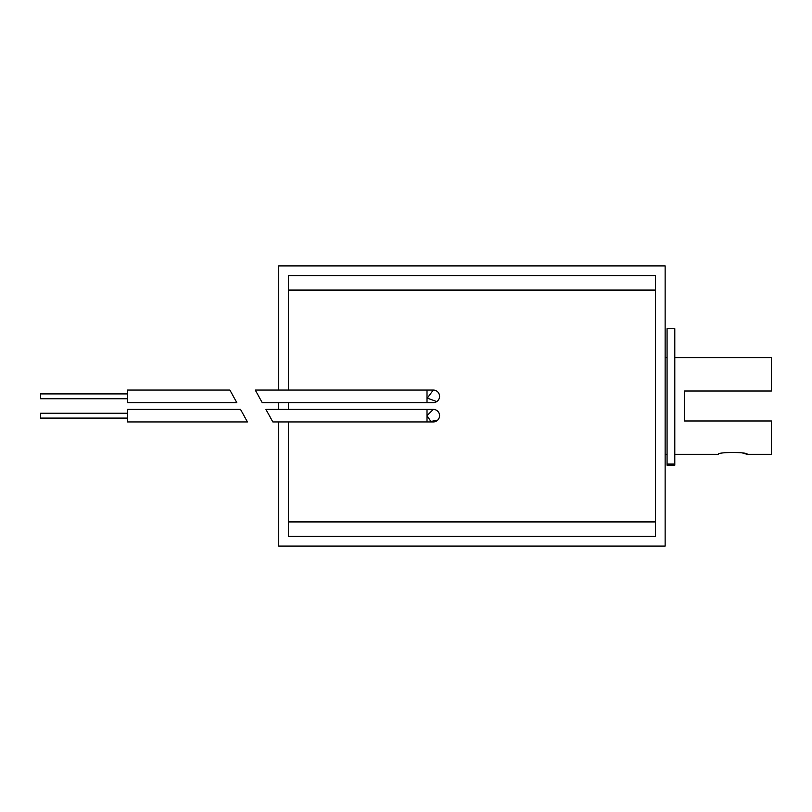 <?xml version="1.0" encoding="UTF-8"?>
<svg xmlns="http://www.w3.org/2000/svg" width="812" height="812" viewBox="0 0 812 812"><rect width="100%" height="100%" fill="white"/><g stroke="black" fill="none" stroke-linecap="round" stroke-linejoin="round"><path stroke-width="1.22" d="M437.729 420.098L430.878 421.448L427.01 415.663L433.293 409.38A6.283 6.283 0 0 1 439.566 415.663A6.283 6.283 0 0 1 433.293 421.935A6.283 6.283 0 0 0 439.566 415.663A6.283 6.283 0 0 0 433.293 409.38L265.92 409.38L272.832 421.935L427.01 421.935L427.01 409.38M288.382 390.064L288.382 275.583L655.477 275.583L655.477 536.417L288.382 536.417L288.382 421.935M269.371 415.663L265.92 409.38M255.283 390.064L262.195 402.62L255.283 390.064L433.293 390.064L427.274 398.134L436.754 401.575M262.195 402.62L433.293 402.62A6.283 6.283 0 0 0 439.566 396.337A6.283 6.283 0 0 0 433.293 390.064M288.382 409.38L288.382 402.62M278.729 390.064L278.729 265.93L665.14 265.93L665.14 546.07L278.729 546.07L278.729 421.935M278.729 409.38L278.729 402.62M229.877 390.064L236.789 402.62L229.877 390.064L127.545 390.064L127.545 402.62L236.789 402.62M127.545 393.921L40.6 393.921L40.6 398.753L127.545 398.753M127.545 413.247L40.6 413.247L40.6 418.078L127.545 418.078M247.427 421.935L240.514 409.38L127.545 409.38L127.545 421.935L247.427 421.935M674.792 454.304L718.265 454.304C717.372 451.898 748.146 451.898 747.253 454.304L742.98 453.197M747.253 454.304L771.4 454.304L771.4 420.971L684.455 420.971L684.455 391.029L771.4 391.029L771.4 357.696L674.792 357.696M667.068 465.225L667.068 464.017L674.792 464.017L674.792 465.225L667.068 465.225M667.068 464.017L667.068 328.718L674.792 328.718L674.792 464.017M427.01 402.62L427.01 390.064M427.01 421.935L433.293 421.935M655.477 290.077L288.382 290.077M655.477 521.923L288.382 521.923M665.14 454.304L667.068 454.304M665.14 357.696L667.068 357.696"/></g></svg>
